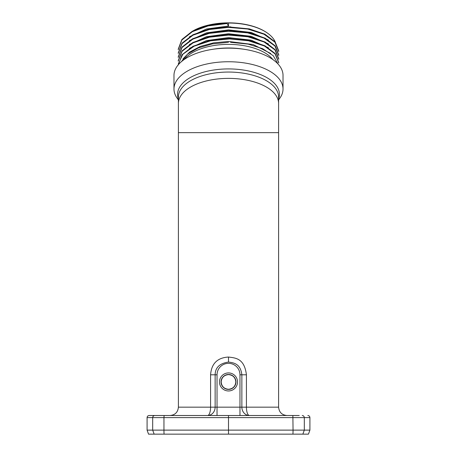 <?xml version="1.0" encoding="UTF-8"?>
<svg xmlns="http://www.w3.org/2000/svg" width="457" height="457" viewBox="0 0 457 457"><rect width="100%" height="100%" fill="white"/><g stroke="black" fill="none" stroke-linecap="round" stroke-linejoin="round"><path stroke-width="0.69" d="M235.818 381.943C235.395 377.505 232.95 375.06 228.5 374.614C224.039 375.066 221.599 377.511 221.182 381.943C221.611 386.382 224.05 388.827 228.5 389.273C232.961 388.821 235.401 386.376 235.818 381.943M186.747 434.15L228.5 434.15L148.548 434.15L147.085 430.123L152.684 430.123L154.152 434.15M309.915 430.123L163.949 430.123L163.949 417.601L147.085 417.601C147.205 416.333 147.902 415.636 149.171 415.51L164.132 415.51L163.949 417.601L309.915 417.601L309.915 430.123L308.452 434.15L228.5 434.15L228.5 415.51L299.255 415.51M164.08 434.15L172.306 434.15L164.08 434.15A6.261 0.548 -90 0 1 163.949 430.123L152.684 430.123L152.684 417.601C152.809 416.333 153.506 415.636 154.774 415.51M164.132 415.51L228.5 415.51M172.306 415.51L157.745 415.51L172.306 415.51M286.95 415.51C281.878 415.019 279.096 412.231 278.604 407.164L241.867 407.164A8.352 7.546 -90 0 0 249.408 415.51A8.352 2.988 -90 0 1 246.42 407.164L246.42 374.803C244.386 358.408 235.818 357.968 228.5 357.048C217.401 357.682 211.425 363.601 210.58 374.803L210.58 407.164A8.352 2.988 -90 0 1 207.592 415.51A8.352 7.546 -90 0 0 215.133 407.164L178.396 407.164C177.904 412.231 175.122 415.019 170.05 415.51M237.52 381.943A9.02 9.02 0 0 0 228.5 372.923A9.02 9.02 0 0 0 219.48 381.943A9.02 9.02 0 0 0 228.5 390.964A9.02 9.02 0 0 0 237.52 381.943M239.965 415.51L239.965 407.164L241.867 407.164L241.867 374.803C240.588 364.515 234.921 362.795 228.5 362.075C219.697 363.326 215.247 367.571 215.133 374.803L215.133 407.164L217.035 407.164L217.035 415.51M178.396 99.946L177.093 98.095A54.526 27.266 0 0 1 173.974 89.006A54.526 27.266 0 0 1 228.5 61.746A54.526 27.266 0 0 1 283.026 89.006A54.526 27.266 0 0 1 279.907 98.095L278.604 99.946M173.974 89.006L173.974 75.405A54.526 27.266 180 0 1 228.5 48.145A54.526 27.266 0 0 1 283.026 75.405L283.026 89.006M272.863 59.559A47.597 23.798 0 0 0 228.5 44.38A47.597 23.798 180 0 0 184.137 59.559M230.551 42.312L248.168 44.112L262.752 48.739L273.28 55.754L278.067 64.043M278.764 62.872L275.023 53.835L264.392 45.991L248.442 40.759L229.54 38.936L210.488 40.839L194.099 46.214L182.806 54.303L178.276 63.946M278.77 62.603L275.171 53.526L264.94 45.786L249.528 40.502L228.346 38.462L209.146 40.644L192.883 46.346L182.029 54.737L178.241 65.071M231.122 38.468L228.363 38.462M181.338 61.724L187.53 54.137L198.384 47.922L212.442 43.878L228.5 42.318M195.59 29.608A47.762 23.884 0 0 1 228.5 23.033L228.5 26.02L206.484 29.002L189.427 36.754M268.465 40.073L251.213 32.447L228.5 29.876L206.473 32.864L189.415 40.622M231.705 30.762L227.769 30.762M231.493 34.612L227.986 34.612L208.906 36.84L192.808 42.524L182.023 50.887L178.23 60.672M189.387 44.5L206.455 36.726L228.5 33.738L251.19 36.297L268.436 43.906M189.409 48.339L206.404 40.599L228.5 37.594L251.19 40.153L268.425 47.762M182.914 58.976L189.632 52.035L200.217 46.477L213.619 42.832L228.5 41.45L253.115 44.535L270.693 53.469M278.764 51.013L275.154 41.935L264.866 34.172L249.333 28.888L228.5 26.889L209.317 29.037L192.985 34.721L182.08 43.101L178.236 52.926M228.5 26.02L226.849 23.067L208.078 25.461L192.351 31.196L181.886 39.491L178.23 49.19M230.888 26.889L228.5 26.889M278.77 54.937L275.245 45.9L265.169 38.188L250.002 32.893L231.773 30.762L227.723 30.762L208.678 33.035L192.626 38.765L181.96 47.111L178.23 56.897M278.77 58.799L275.245 49.762L265.157 42.038L249.836 36.709L231.533 34.612L227.923 34.612M226.849 23.067L228.5 23.033A47.762 23.884 0 0 1 267.499 33.127A47.762 23.884 0 0 1 275.28 42.09M226.849 23.553L208.078 25.94L192.351 31.676L181.886 39.97L178.23 49.676M278.764 51.492L274.931 42.153L264.043 34.252L247.7 29.037L228.511 27.374L209.329 29.516L192.991 35.195L182.08 43.586L178.236 53.412M278.77 55.417L274.931 46.014L264.009 38.091L247.717 32.898L228.466 31.23L209.186 33.401L192.888 39.113L182.029 47.505L178.23 57.382M278.77 59.284L274.965 49.91L264.117 42.004L247.814 36.771L228.551 35.086L209.346 37.223L193.031 42.889L182.08 51.298L178.23 61.152M193.528 30.585A47.265 23.633 0 0 1 228.5 22.85A47.265 23.633 0 0 1 267.088 32.835L267.499 33.127M235.966 381.943A7.466 7.466 0 0 0 228.5 374.477A7.466 7.466 0 0 0 221.034 381.943A7.466 7.466 0 0 0 228.5 389.41A7.466 7.466 0 0 0 235.966 381.943M292.92 434.15A6.261 0.548 -90 0 0 293.051 430.123L292.868 415.51M239.965 374.803A11.465 11.465 0 0 0 228.5 363.338A11.465 11.465 0 0 0 217.035 374.803L217.035 407.164L239.965 407.164L239.965 374.803L246.42 374.803M217.035 374.803L210.58 374.803M178.396 407.164L178.396 132.65L278.604 132.65L278.604 407.164M228.5 357.048L228.5 362.075M178.396 132.65L178.396 103.425A50.104 25.049 0 0 1 228.5 78.376A50.104 25.049 0 0 1 278.604 103.425L278.604 132.65M178.396 103.425L178.396 97.101A50.104 25.049 0 0 1 228.5 72.052A50.104 25.049 0 0 1 278.604 97.101L278.604 103.425M178.396 98.992A50.938 25.472 0 0 1 228.5 68.921A50.938 25.472 0 0 1 278.604 98.992M243.038 49.133A47.597 23.798 180 0 0 228.5 47.991A47.597 23.798 180 0 0 213.962 49.133M302.226 415.51C303.494 415.636 304.191 416.333 304.316 417.601L304.316 430.123L302.848 434.15M309.915 417.601C309.795 416.333 309.098 415.636 307.829 415.51M147.085 417.601L147.085 430.123"/></g></svg>
